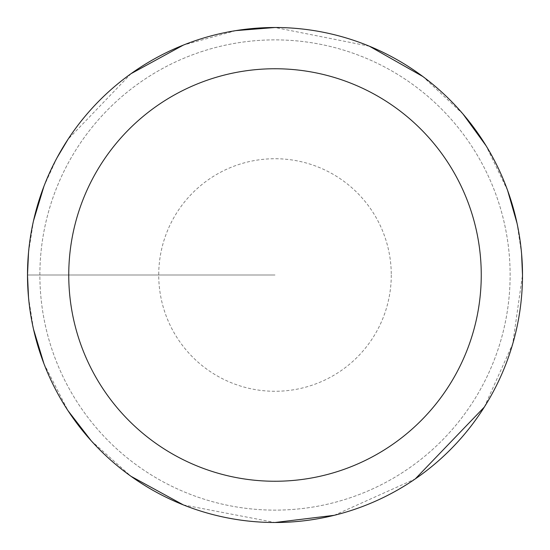 <?xml version="1.0" encoding="UTF-8"?>
<svg xmlns="http://www.w3.org/2000/svg" width="550" height="550" viewBox="0 0 550 550"><rect width="100%" height="100%" fill="white"/><g stroke="black" fill="none" stroke-linecap="round" stroke-linejoin="round"><path stroke-width="0.41" stroke-dasharray="2.75 2.06" d="M484.296 407.103L512.758 343.729L522.5 275A247.5 247.5 0 0 1 151.25 489.342A247.5 247.5 0 0 1 151.25 60.658A247.5 247.5 0 0 1 522.5 275A247.5 247.5 0 0 1 275 522.5A247.5 247.5 0 0 1 27.5 275A247.5 247.5 0 0 1 275 27.5A247.5 247.5 0 0 1 522.5 275A247.5 247.5 0 0 0 151.25 60.658A247.5 247.5 0 0 0 151.25 489.342A247.5 247.5 0 0 0 522.5 275A247.5 247.5 0 0 1 275 522.5A247.5 247.5 0 0 1 27.5 275M39.875 275A235.125 235.125 0 0 1 392.562 71.376A235.125 235.125 0 0 1 392.562 478.624A235.125 235.125 0 0 1 39.875 275A235.125 235.125 0 0 1 392.562 71.376A235.125 235.125 0 0 1 392.562 478.624A235.125 235.125 0 0 1 39.875 275A235.125 235.125 0 0 1 392.562 71.376A235.125 235.125 0 0 1 392.562 478.624A235.125 235.125 0 0 1 39.875 275M27.576 275A247.424 247.424 0 0 1 398.716 60.727A247.424 247.424 0 0 1 398.716 489.273A247.424 247.424 0 0 1 27.576 275A247.424 247.424 0 0 0 398.716 489.273A247.424 247.424 0 0 0 398.716 60.727A247.424 247.424 0 0 0 27.576 275L275 275L27.576 275M391.277 275A116.277 116.277 0 0 1 275 391.277A116.277 116.277 0 0 1 158.723 275A116.277 116.277 0 0 1 275 158.723A116.277 116.277 0 0 1 391.277 275M28.511 297.344L33.523 329.251M43.924 363.66L68.049 410.747M91.156 440.708L131.051 476.334M183.384 504.921L275 522.5M334.139 515.329L415.271 478.913M521.586 253.729L517.048 223.334M507.643 190.534L486.021 145.674M463.072 114.111L422.819 76.491M369.435 46.227L275 27.5M235.909 30.608L183.384 45.079M131.051 73.666L68.049 139.253M57.021 157.767L43.924 186.34M33.523 220.749L28.511 252.656"/><path stroke-width="0.82" d="M68.75 275A206.25 206.25 0 0 1 378.125 96.381A206.25 206.25 0 0 1 378.125 453.619A206.25 206.25 0 0 1 68.75 275M28.511 252.656L27.5 275A247.5 247.5 0 0 1 275 27.5A247.5 247.5 0 0 1 522.5 275A247.5 247.5 0 0 1 275 522.5A247.5 247.5 0 0 1 27.5 275A247.5 247.5 0 0 1 275 27.5A247.5 247.5 0 0 1 522.5 275L521.586 253.729M27.5 275L28.511 297.344M33.523 329.251L43.924 363.66M68.049 410.747L91.156 440.708M131.051 476.334L183.384 504.921M275 522.5L334.139 515.329M415.271 478.913L484.296 407.103M517.048 223.334L507.643 190.534M486.021 145.674L463.072 114.111M422.819 76.491L369.435 46.227M275 27.5L235.909 30.608M183.384 45.079L131.051 73.666M68.049 139.253L57.021 157.767M43.924 186.34L33.523 220.749"/></g></svg>
